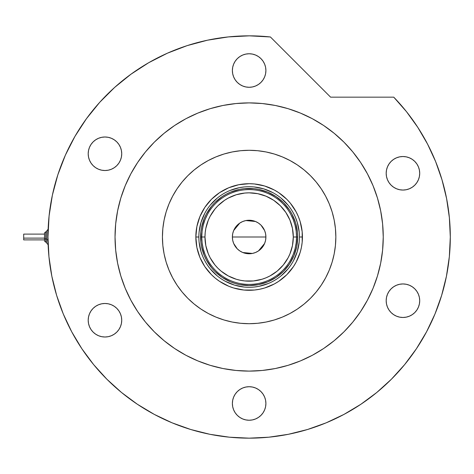 <?xml version="1.0" encoding="UTF-8"?>
<svg xmlns="http://www.w3.org/2000/svg" width="474" height="474" viewBox="0 0 474 474"><rect width="100%" height="100%" fill="white"/><g stroke="black" fill="none" stroke-linecap="round" stroke-linejoin="round"><path stroke-width="0.71" d="M299.432 237.03L299.432 237A50.291 50.291 0 0 0 249.14 186.709A50.291 50.291 0 0 0 198.849 237L195.845 237A53.295 53.295 0 0 1 249.14 183.705A53.295 53.295 0 0 1 302.436 237L299.432 237A50.291 50.291 0 0 1 249.14 287.291A50.291 50.291 0 0 1 198.849 237A50.291 50.291 0 0 1 249.14 186.709A50.291 50.291 0 0 1 299.432 237L299.432 236.97M198.849 236.97L198.849 237A50.291 50.291 0 0 0 249.14 287.291A50.291 50.291 0 0 0 299.432 237L302.436 237A53.295 53.295 0 0 1 249.14 290.295A53.295 53.295 0 0 1 195.845 237L196.864 226.602L199.898 216.606L204.827 207.393L211.451 199.311L219.527 192.687L228.741 187.763L238.742 184.73L249.14 183.705L254.36 183.959L264.611 185.998L274.262 189.997L278.748 192.687L286.823 199.311L290.337 203.192L296.143 211.878L298.377 216.606L300.143 221.53L302.181 231.774L302.181 242.226L301.411 247.398L300.143 252.47L296.143 262.122L293.453 266.607L286.823 274.689L278.748 281.313L274.262 284.003L264.611 288.002L259.539 289.27L254.36 290.041L243.914 290.041L233.67 288.002L228.741 286.237L219.527 281.313L215.326 278.197L211.451 274.689L204.827 266.607L199.898 257.394L196.864 247.398L195.845 237L198.849 237.03M199.092 241.93L201.012 251.599L202.676 256.244M210.266 268.906L217.234 275.874M225.423 281.349L234.541 285.123L244.211 287.048M254.07 287.048L258.952 286.326L268.385 283.464M281.041 275.874L288.014 268.906M293.489 260.718L297.263 251.599L299.189 241.93M299.189 232.07L297.263 222.401L295.598 217.756M288.014 205.094L281.041 198.126M272.852 192.651L263.74 188.877L254.07 186.952M244.211 186.952L239.329 187.674L229.896 190.536M217.234 198.126L210.266 205.094M204.792 213.282L201.012 222.401L199.092 232.07M297.696 237L296.76 246.474L293.998 255.581L289.513 263.977L283.476 271.335L276.117 277.373L267.721 281.858L258.614 284.625L249.14 285.555L239.666 284.625L235.045 283.464L230.56 281.858L222.164 277.373L214.805 271.335L211.605 267.804L206.314 259.888L204.276 255.581L201.515 246.474L200.816 241.758L200.816 232.242L201.515 227.526L204.276 218.419L206.314 214.112L211.605 206.196L214.805 202.665L222.164 196.627L226.252 194.18L230.56 192.142L239.666 189.375L244.383 188.676L253.898 188.676L258.614 189.375L267.721 192.142L276.117 196.627L283.476 202.665L289.513 210.023L291.96 214.112L295.604 222.904L297.459 232.242L297.696 237L293.299 237A44.165 44.165 0 0 1 249.14 281.165A44.165 44.165 0 0 1 204.975 237L201.74 237A47.4 47.4 0 0 0 249.14 284.4A47.4 47.4 0 0 0 296.54 237A47.4 47.4 0 0 1 249.14 284.4A47.4 47.4 0 0 1 201.74 237L200.585 237A48.555 48.555 0 0 0 249.14 285.555A48.555 48.555 0 0 0 297.696 237A48.555 48.555 0 0 1 249.14 285.555A48.555 48.555 0 0 1 200.585 237A48.555 48.555 0 0 1 249.14 188.445A48.555 48.555 0 0 1 297.696 237A48.555 48.555 0 0 0 249.14 188.445A48.555 48.555 0 0 0 200.585 237L201.74 237A47.4 47.4 0 0 1 249.14 189.6A47.4 47.4 0 0 1 296.54 237L297.696 237M265.588 233.771L265.902 237L265.582 240.271L264.628 243.417L263.076 246.314L260.99 248.856L258.454 250.936L255.551 252.488L252.411 253.442L249.14 253.762L245.87 253.442L242.724 252.488L239.826 250.936L237.284 248.856L235.199 246.314L233.652 243.417L232.698 240.271L232.379 237A16.762 16.762 0 0 1 249.14 220.238A16.762 16.762 0 0 1 265.902 237L232.379 237L232.687 233.771M232.704 233.688L233.635 230.625M233.67 230.542L239.779 223.094M239.874 223.029L242.67 221.536M242.777 221.488L245.852 220.564L249.14 220.238L252.411 220.558L255.551 221.512L258.454 223.064L260.99 225.144L264.611 230.542M245.888 220.558L255.504 221.488M255.605 221.536L258.401 223.029M258.514 223.1L260.973 225.126M264.646 230.625L265.57 233.688M290.71 259.776L293.228 254.402L295.059 248.755L296.167 242.925L296.54 237L296.167 231.075L295.059 225.245L293.228 219.598L290.71 214.224M207.571 214.224L205.046 219.598L203.222 225.245L202.114 231.075L201.74 237L202.114 242.925L203.222 248.755L205.046 254.402L207.571 259.776M202.114 242.925L203.222 248.755L205.046 254.402M203.222 225.245L202.114 231.075M296.167 231.075L295.059 225.245L293.228 219.598M295.059 248.755L296.167 242.925M293.299 237L292.452 228.385L289.94 220.102L285.858 212.465L280.365 205.769L273.676 200.277L266.038 196.2L257.755 193.688L249.14 192.835L244.809 193.048L236.319 194.737L228.32 198.049L224.605 200.277L217.91 205.769L215 208.981L210.189 216.18L208.335 220.102L205.823 228.385L205.189 232.669L204.975 237L205.823 245.615L208.335 253.898L210.189 257.82L215 265.019L217.91 268.231L221.121 271.14L228.32 275.951L236.319 279.263L240.525 280.312L244.809 280.952L253.466 280.952L261.956 279.263L266.038 277.8L269.955 275.951L277.154 271.14L283.28 265.019L288.085 257.82L289.94 253.898L292.452 245.615L293.299 237L296.54 237A47.4 47.4 0 0 0 249.14 189.6A47.4 47.4 0 0 0 201.74 237L204.975 237A44.165 44.165 0 0 1 249.14 192.835A44.165 44.165 0 0 1 293.299 237M232.687 240.229L232.379 237L232.698 233.729L233.652 230.583L235.199 227.686L237.284 225.144L239.826 223.064L242.724 221.512L245.87 220.558M260.99 225.144L263.076 227.686L264.628 230.583L265.582 233.729L265.902 237L265.588 240.229M249.14 237L265.902 237A16.762 16.762 0 0 1 249.14 253.762A16.762 16.762 0 0 1 232.379 237L249.14 237M265.57 240.312L264.646 243.375M264.611 243.458L258.502 250.906M258.401 250.971L255.605 252.464M255.504 252.512L252.429 253.436M252.393 253.442L242.777 252.512M242.67 252.464L239.874 250.971M239.767 250.9L237.302 248.874M237.267 248.838L233.67 243.458M233.635 243.375L232.704 240.312M335.847 237A86.706 86.706 0 0 1 249.14 323.706A86.706 86.706 0 0 1 162.434 237L162.849 228.504L164.099 220.084L166.167 211.831L169.034 203.82L172.672 196.129L177.045 188.83L182.111 181.992L187.828 175.688L194.133 169.976L200.964 164.905L208.264 160.532L215.96 156.894L223.971 154.026L232.224 151.958L240.638 150.708L249.14 150.294L257.637 150.708L266.056 151.958L274.31 154.026L282.32 156.894L290.011 160.532L297.311 164.905L304.148 169.976L310.452 175.688L316.164 181.992L321.236 188.83L325.608 196.129L329.246 203.82L332.114 211.831L334.182 220.084L335.426 228.504L335.847 237L335.426 245.496L334.182 253.916L332.114 262.169L329.246 270.18L325.608 277.871L321.236 285.17L316.164 292.008L310.452 298.312L304.148 304.024L297.311 309.095L290.011 313.468L282.32 317.106L274.31 319.974L266.056 322.042L257.637 323.292L249.14 323.706L240.638 323.292L232.224 322.042L223.971 319.974L215.96 317.106L208.264 313.468L200.964 309.095L194.133 304.024L187.828 298.312L182.111 292.008L177.045 285.17L172.672 277.871L169.034 270.18L166.167 262.169L164.099 253.916L162.849 245.496L162.434 237A86.706 86.706 0 0 1 249.14 150.294A86.706 86.706 0 0 1 335.847 237M130.883 173.757A134.106 134.106 0 0 0 115.034 237A134.106 134.106 0 0 1 249.14 102.894A134.106 134.106 0 0 1 383.247 237A134.106 134.106 0 0 0 367.397 173.757M360.696 162.57A134.106 134.106 0 0 0 323.57 125.444M312.384 118.743A134.106 134.106 0 0 0 185.897 118.743M174.71 125.444A134.106 134.106 0 0 0 137.584 162.57M426.529 331.865A201.16 201.16 0 0 0 450.3 237L449.37 217.702L446.597 198.582L441.999 179.818L435.63 161.581L427.53 144.043L417.79 127.358L406.496 111.68L393.752 97.164A201.16 201.16 0 0 1 249.14 438.16A201.16 201.16 0 0 1 47.981 237A201.16 201.16 0 0 0 71.752 331.865M81.806 348.645A201.16 201.16 0 0 0 137.496 404.334M154.275 414.389A201.16 201.16 0 0 0 344.006 414.389M360.785 404.334A201.16 201.16 0 0 0 362.177 403.398L360.59 404.464M366.384 400.459A201.16 201.16 0 0 0 377.707 391.714M380.717 389.16A201.16 201.16 0 0 0 416.474 348.645M377.659 391.755L380.213 389.592M265.902 70.519A16.762 16.762 0 0 1 249.14 87.287A16.762 16.762 0 0 1 232.379 70.519A16.762 16.762 0 0 1 249.14 53.758A16.762 16.762 0 0 1 265.902 70.519L265.582 73.79L264.628 76.936L263.076 79.833L260.99 82.375L258.454 84.461L255.551 86.007L252.411 86.961L249.14 87.287L245.87 86.961L242.724 86.007L239.826 84.461L237.284 82.375L235.199 79.833L233.652 76.936L232.698 73.79L232.379 70.519L232.698 67.249L233.652 64.109L235.199 61.211L237.284 58.669L239.826 56.584L242.724 55.037L245.87 54.083L249.14 53.758L252.411 54.083L255.551 55.037L258.454 56.584L260.99 58.669L263.076 61.211L264.628 64.109L265.582 67.249L265.902 70.519M419.709 173.294A16.762 16.762 0 0 1 402.947 190.056A16.762 16.762 0 0 1 386.18 173.294A16.762 16.762 0 0 1 402.947 156.527A16.762 16.762 0 0 1 419.709 173.294L419.383 176.559L418.429 179.705L416.883 182.603L414.797 185.144L412.256 187.23L409.358 188.776L406.218 189.73L402.947 190.056L399.677 189.73L396.531 188.776L393.633 187.23L391.091 185.144L389.006 182.603L387.459 179.705L386.506 176.559L386.18 173.294L386.506 170.024L387.459 166.878L389.006 163.98L391.091 161.438L393.633 159.353L396.531 157.806L399.677 156.853L402.947 156.527L406.218 156.853L409.358 157.806L412.256 159.353L414.797 161.438L416.883 163.98L418.429 166.878L419.383 170.024L419.709 173.294L419.383 176.559M419.709 300.706A16.762 16.762 0 0 1 402.947 317.473A16.762 16.762 0 0 1 386.18 300.706A16.762 16.762 0 0 1 402.947 283.944A16.762 16.762 0 0 1 419.709 300.706L419.383 303.976L418.429 307.122L416.883 310.02L414.797 312.562L412.256 314.647L409.358 316.194L406.218 317.147L402.947 317.473L399.677 317.147L396.531 316.194L393.633 314.647L391.091 312.562L389.006 310.02L387.459 307.122L386.506 303.976L386.18 300.706L386.506 297.435L387.459 294.295L389.006 291.397L391.091 288.856L393.633 286.77L396.531 285.224L399.677 284.27L402.947 283.944L406.218 284.27L409.358 285.224L412.256 286.77L414.797 288.856L416.883 291.397L418.429 294.295L419.383 297.435L419.709 300.706L419.383 303.976M265.902 403.481A16.762 16.762 0 0 1 249.14 420.242A16.762 16.762 0 0 1 232.379 403.481A16.762 16.762 0 0 1 249.14 386.713A16.762 16.762 0 0 1 265.902 403.481L265.582 406.751L264.628 409.892L263.076 412.789L260.99 415.331L258.454 417.416L255.551 418.963L252.411 419.917L249.14 420.242L245.87 419.917L242.724 418.963L239.826 417.416L237.284 415.331L235.199 412.789L233.652 409.892L232.698 406.751L232.379 403.481L232.698 400.21L233.652 397.064L235.199 394.167L237.284 391.625L239.826 389.539L242.724 387.993L245.87 387.039L249.14 386.713L252.411 387.039L255.551 387.993L258.454 389.539L260.99 391.625L263.076 394.167L264.628 397.064L265.582 400.21L265.902 403.481M121.729 320.24A16.762 16.762 0 0 1 104.967 337.002A16.762 16.762 0 0 1 88.2 320.24A16.762 16.762 0 0 1 104.967 303.479A16.762 16.762 0 0 1 121.729 320.24L121.403 323.511L120.449 326.651L118.903 329.554L116.817 332.09L114.275 334.176L111.378 335.728L108.238 336.682L104.967 337.002L101.697 336.682L98.551 335.728L95.653 334.176L93.111 332.09L91.026 329.554L89.479 326.651L88.525 323.511L88.2 320.24L88.525 316.97L89.479 313.824L91.026 310.926L93.111 308.384L95.653 306.299L98.551 304.752L101.697 303.798L104.967 303.479L108.238 303.798L111.378 304.752L114.275 306.299L116.817 308.384L118.903 310.926L120.449 313.824L121.403 316.97L121.729 320.24M121.729 153.76A16.762 16.762 0 0 1 104.967 170.522A16.762 16.762 0 0 1 88.2 153.76A16.762 16.762 0 0 1 104.967 136.998A16.762 16.762 0 0 1 121.729 153.76L121.403 157.03L120.449 160.176L118.903 163.074L116.817 165.616L114.275 167.701L111.378 169.248L108.238 170.202L104.967 170.522L101.697 170.202L98.551 169.248L95.653 167.701L93.111 165.616L91.026 163.074L89.479 160.176L88.525 157.03L88.2 153.76L88.525 150.489L89.479 147.343L91.026 144.446L93.111 141.91L95.653 139.824L98.551 138.272L101.697 137.318L104.967 136.998L108.238 137.318L111.378 138.272L114.275 139.824L116.817 141.91L118.903 144.446L120.449 147.343L121.403 150.489L121.729 153.76M52.383 195.146L49.083 215.96L47.981 237A201.16 201.16 0 0 1 270.405 36.966L249.365 35.84L228.32 36.919L207.505 40.195L187.147 45.628L167.47 53.165L148.688 62.716L131.008 74.181L114.625 87.429L99.718 102.319L86.452 118.69L74.963 136.352L65.394 155.128L57.84 174.793L52.383 195.146L49.083 215.96L47.981 237L48.946 256.718L51.844 276.247L56.637 295.397L63.291 313.984L71.728 331.824L81.878 348.757L93.639 364.613L106.899 379.241L121.522 392.502L137.377 404.257L154.311 414.406L172.157 422.849L190.744 429.497L209.893 434.297L229.422 437.194L249.14 438.16L268.859 437.194L288.382 434.297L307.531 429.497L326.118 422.849L343.964 414.406L360.898 404.257L376.753 392.502L391.382 379.241L404.636 364.613L416.397 348.757L426.547 331.824L434.99 313.984L441.638 295.397L446.437 276.247L449.334 256.718L450.3 237M393.752 97.164L330.603 97.164L270.405 36.966L330.603 97.164L393.752 97.164M365.276 304.053L360.643 311.507L367.409 300.22L373.038 288.322L377.47 275.927L380.669 263.165L382.601 250.148L383.247 237A134.106 134.106 0 0 1 249.14 371.106A134.106 134.106 0 0 1 115.034 237A134.106 134.106 0 0 0 130.883 300.243M334.217 340.664L323.647 348.509L334.217 340.664L343.97 331.83L352.804 322.077L360.643 311.507M288.068 365.336L275.299 368.529L288.068 365.336L300.457 360.898L312.354 355.275L323.647 348.509M262.282 370.461L249.14 371.106L262.282 370.461L275.299 368.529M182.087 353.142L174.633 348.509L185.921 355.275L197.818 360.898L210.207 365.336L222.976 368.529L235.993 370.461L249.14 371.106M145.471 322.077L137.632 311.507L145.471 322.077L154.311 331.83L164.063 340.664L174.633 348.509M115.68 250.148L115.034 237L115.68 250.148L117.611 263.165L120.805 275.927L125.243 288.322L130.865 300.22L137.632 311.507M132.998 169.947L137.632 162.493L130.865 173.78L125.243 185.678L120.805 198.073L117.611 210.835L115.68 223.852L115.034 237M210.207 108.665L222.976 105.471L210.207 108.665L197.818 113.102L185.921 118.725L174.633 125.492L164.063 133.336L154.311 142.17L145.471 151.923L137.632 162.493M316.194 120.858L323.647 125.492L312.354 118.725L300.457 113.102L288.068 108.665L275.299 105.471L262.282 103.539L249.14 102.894L235.993 103.539L222.976 105.471M352.804 151.923L360.643 162.493L352.804 151.923L343.97 142.17L334.217 133.336L323.647 125.492M377.47 198.073L380.669 210.835L377.47 198.073L373.038 185.678L367.409 173.78L360.643 162.493M228.32 36.919L207.505 40.195M187.147 45.628L167.47 53.165L148.688 62.716M131.008 74.181L114.625 87.429L99.718 102.319M65.394 155.128L57.84 174.793M56.637 295.397L63.291 313.984M137.377 404.257L154.311 414.406M307.531 429.497L326.118 422.849M416.397 348.757L426.547 331.824M427.53 144.043L417.79 127.358M137.584 311.43A134.106 134.106 0 0 0 174.71 348.556M185.897 355.257A134.106 134.106 0 0 0 312.384 355.257M323.57 348.556A134.106 134.106 0 0 0 360.696 311.43M367.397 300.243A134.106 134.106 0 0 0 383.247 237L382.601 223.852L380.669 210.835M380.243 389.569L379.567 390.149M384.716 385.611L385.297 385.078M383.733 386.5L384.313 385.972M381.374 388.591L382.5 387.602M252.411 54.083L249.14 53.758M389.006 163.98L387.459 166.878M245.87 419.917L249.14 420.242M101.697 336.682L104.967 337.002M114.275 334.176L116.817 332.09M93.111 165.616L93.491 165.983M108.238 137.318L107.48 137.187M45.664 242.184L45.664 238.991A1.155 0.444 180 0 1 44.509 238.552L44.509 241.035M46.819 243.358L47.981 244.513L46.819 243.358L46.819 239.435A1.155 0.444 0 0 0 47.981 239.88L47.981 229.511L47.981 239.88A1.155 0.444 180 0 1 46.819 239.435L46.819 243.34M23.7 239.832L23.7 234.109L23.7 238.108L44.509 238.108L23.7 238.108L23.7 239.891L44.509 239.891M45.664 231.798L44.509 232.953L45.664 231.798L46.819 231.798L45.664 231.798L45.664 238.991L46.819 238.991L45.664 238.991L45.664 242.202L44.509 241.047L44.509 233.03M46.819 230.66L46.819 239.435L46.819 230.642L48.117 229.475M23.7 235.394L23.7 235.892M44.509 232.965L44.509 238.552A1.155 0.444 0 0 0 45.664 238.991L45.664 231.816M46.819 242.202L45.664 242.202L44.509 241.047M44.509 234.109L23.7 234.109M47.981 229.487L46.819 230.642"/></g></svg>
